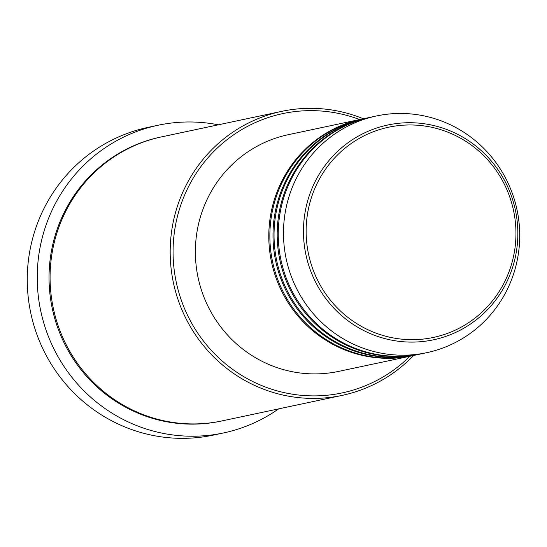 <?xml version="1.0" encoding="UTF-8"?>
<svg xmlns="http://www.w3.org/2000/svg" width="547" height="547" viewBox="0 0 547 547"><rect width="100%" height="100%" fill="white"/><g stroke="black" fill="none" stroke-linecap="round" stroke-linejoin="round"><path stroke-width="0.82" d="M412.575 355.687A120.996 117.988 -102 0 1 412.055 355.803A120.996 117.988 -102 0 1 273.903 201.098A120.996 117.988 -102 0 1 361.779 119.089A120.996 117.988 -102 0 1 362.305 118.979M416.773 354.798A120.996 117.988 -102 0 1 416.246 354.914L413.101 355.577A120.996 117.988 -102 0 1 274.956 200.879A120.996 117.988 -102 0 1 362.832 118.863L365.977 118.2A120.996 117.988 -102 0 1 366.504 118.084M416.246 354.914A120.996 117.988 -102 0 1 278.102 200.209A120.996 117.988 -102 0 1 365.977 118.2M420.971 353.909A120.996 117.988 -102 0 1 420.445 354.018L417.299 354.688A120.996 117.988 -102 0 1 279.148 199.983A120.996 117.988 -102 0 1 367.023 117.974L370.175 117.304A120.996 117.988 -102 0 1 370.695 117.195M420.445 354.018A120.996 117.988 -102 0 1 282.293 199.32A120.996 117.988 -102 0 1 370.175 117.304M426.735 352.685L421.491 353.8A120.996 117.988 -102 0 1 283.346 199.094A120.996 117.988 -102 0 1 371.222 117.085L376.466 115.971A120.996 117.988 -102 0 1 514.611 270.669A120.996 117.988 -102 0 1 426.735 352.685A120.996 117.988 -102 0 1 288.59 197.98A120.996 117.988 -102 0 1 376.466 115.971M359.611 119.547A142.774 139.225 78 0 0 179.095 210.376A142.774 139.225 78 0 0 240.071 374.387A142.774 139.225 78 0 0 409.881 356.261M413.614 355.468A145.194 141.591 -102 0 1 342.087 395.399A145.194 141.591 -102 0 1 176.305 209.761A145.194 141.591 -102 0 1 281.76 111.342A145.194 141.591 -102 0 1 363.345 118.754M158.104 125.236L148.134 127.355A157.297 153.386 78 0 0 33.9 233.966A157.297 153.386 78 0 0 213.487 435.084L223.456 432.964A157.297 153.386 -102 0 1 43.863 231.853A157.297 153.386 -102 0 1 158.104 125.236A157.297 153.386 -102 0 1 218.321 124.819M342.087 395.399L221.993 420.91A145.194 141.591 -102 0 1 56.211 235.265A145.194 141.591 -102 0 1 161.666 136.846L281.76 111.342M412.055 355.803L338.634 371.392A120.996 117.988 -102 0 1 200.482 216.694A120.996 117.988 -102 0 1 288.358 134.678L361.779 119.089M278.649 408.876A157.297 153.386 -102 0 1 223.456 432.964M511.418 264.604A107.472 104.798 78 0 0 441.566 129.933A107.472 104.798 78 0 0 310.662 200.038A107.472 104.798 78 0 0 380.521 334.709A107.472 104.798 78 0 0 511.418 264.604M308.091 199.423A109.803 107.075 -102 0 1 441.839 127.793A109.803 107.075 -102 0 1 513.209 265.391A109.803 107.075 -102 0 1 379.468 337.02A109.803 107.075 -102 0 1 308.091 199.423M221.467 421.019A145.194 141.591 -102 0 1 55.165 235.483A145.194 141.591 -102 0 1 161.139 136.962"/></g></svg>
